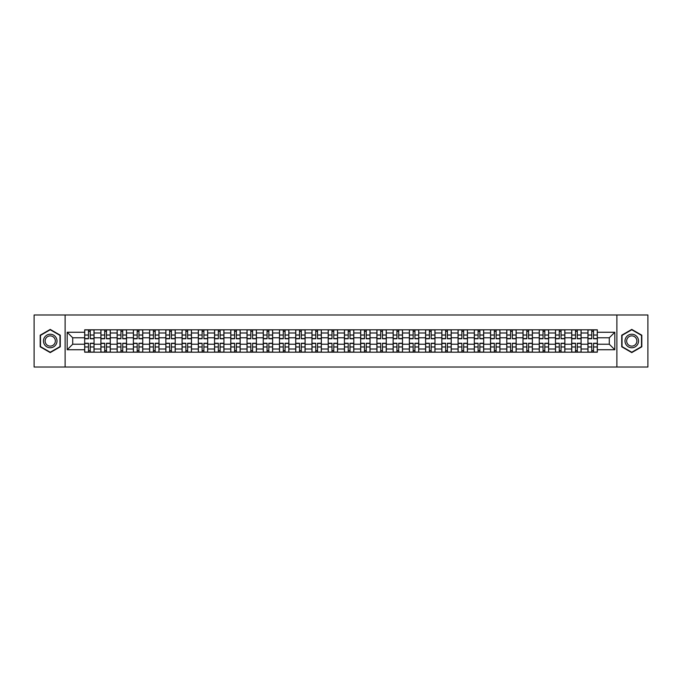 <?xml version="1.0" encoding="UTF-8"?>
<svg xmlns="http://www.w3.org/2000/svg" width="682" height="682" viewBox="0 0 682 682"><rect width="100%" height="100%" fill="white"/><g stroke="black" fill="none" stroke-linecap="round" stroke-linejoin="round"><path stroke-width="1.02" d="M616.886 367.018L647.9 367.018L647.9 314.982L34.1 314.982L34.1 367.018L616.886 367.018L616.886 314.982M100.91 352.185L100.91 332.987L94.048 332.987L94.048 352.185M94.048 332.987L94.048 329.815M100.91 332.987L100.91 329.815M110.279 329.815L110.279 352.185M117.151 352.185L117.151 329.815M126.511 329.815L126.511 352.185M133.382 352.185L133.382 329.815M142.751 329.815L142.751 352.185M149.614 352.185L149.614 329.815M158.983 329.815L158.983 352.185M165.854 352.185L165.854 329.815M175.214 329.815L175.214 352.185M182.085 352.185L182.085 329.815M191.454 329.815L191.454 352.185M198.317 352.185L198.317 329.815M207.686 329.815L207.686 352.185M214.557 352.185L214.557 329.815M223.926 329.815L223.926 352.185M230.789 352.185L230.789 329.815M240.158 329.815L240.158 352.185M247.029 352.185L247.029 329.815M256.389 329.815L256.389 352.185M263.261 352.185L263.261 329.815M272.63 329.815L272.63 352.185M279.492 352.185L279.492 329.815M288.861 329.815L288.861 352.185M295.732 352.185L295.732 329.815M305.093 329.815L305.093 352.185M311.964 352.185L311.964 329.815M321.333 329.815L321.333 352.185M328.195 352.185L328.195 329.815M337.564 329.815L337.564 352.185M344.436 352.185L344.436 329.815M353.805 329.815L353.805 352.185M360.667 352.185L360.667 329.815M370.036 329.815L370.036 352.185M376.907 352.185L376.907 329.815M386.268 329.815L386.268 352.185M393.139 352.185L393.139 329.815M402.508 329.815L402.508 352.185M409.37 352.185L409.37 329.815M418.739 329.815L418.739 352.185M425.611 352.185L425.611 329.815M434.971 329.815L434.971 352.185M441.842 352.185L441.842 329.815M451.211 329.815L451.211 352.185M458.074 352.185L458.074 329.815M467.443 329.815L467.443 352.185M474.314 352.185L474.314 329.815M483.683 329.815L483.683 352.185M490.546 352.185L490.546 329.815M499.915 329.815L499.915 352.185M506.786 352.185L506.786 329.815M516.146 329.815L516.146 352.185M523.017 352.185L523.017 329.815M532.386 329.815L532.386 352.185M539.249 352.185L539.249 329.815M548.618 329.815L548.618 352.185M555.489 352.185L555.489 329.815M564.849 329.815L564.849 352.185M571.721 352.185L571.721 329.815M581.09 329.815L581.09 352.185M587.952 352.185L587.952 329.815M587.952 344.222L581.09 344.222M571.721 344.222L564.849 344.222M555.489 344.222L548.618 344.222M539.249 344.222L532.386 344.222M523.017 344.222L516.146 344.222M506.786 344.222L499.915 344.222M490.546 344.222L483.683 344.222M474.314 344.222L467.443 344.222M458.074 344.222L451.211 344.222M441.842 344.222L434.971 344.222M425.611 344.222L418.739 344.222M409.37 344.222L402.508 344.222M393.139 344.222L386.268 344.222M376.907 344.222L370.036 344.222M360.667 344.222L353.805 344.222M344.436 344.222L337.564 344.222M328.195 344.222L321.333 344.222M311.964 344.222L305.093 344.222M295.732 344.222L288.861 344.222M279.492 344.222L272.63 344.222M263.261 344.222L256.389 344.222M247.029 344.222L240.158 344.222M230.789 344.222L223.926 344.222M214.557 344.222L207.686 344.222M198.317 344.222L191.454 344.222M182.085 344.222L175.214 344.222M165.854 344.222L158.983 344.222M149.614 344.222L142.751 344.222M133.382 344.222L126.511 344.222M117.151 344.222L110.279 344.222M100.91 344.222L94.048 344.222M587.952 337.778L581.09 337.778M571.721 337.778L564.849 337.778M555.489 337.778L548.618 337.778M539.249 337.778L532.386 337.778M523.017 337.778L516.146 337.778M506.786 337.778L499.915 337.778M490.546 337.778L483.683 337.778M474.314 337.778L467.443 337.778M458.074 337.778L451.211 337.778M441.842 337.778L434.971 337.778M425.611 337.778L418.739 337.778M409.37 337.778L402.508 337.778M393.139 337.778L386.268 337.778M376.907 337.778L370.036 337.778M360.667 337.778L353.805 337.778M344.436 337.778L337.564 337.778M328.195 337.778L321.333 337.778M311.964 337.778L305.093 337.778M295.732 337.778L288.861 337.778M279.492 337.778L272.63 337.778M263.261 337.778L256.389 337.778M247.029 337.778L240.158 337.778M230.789 337.778L223.926 337.778M214.557 337.778L207.686 337.778M198.317 337.778L191.454 337.778M182.085 337.778L175.214 337.778M165.854 337.778L158.983 337.778M149.614 337.778L142.751 337.778M133.382 337.778L126.511 337.778M117.151 337.778L110.279 337.778M100.91 337.778L94.048 337.778M72.71 344.222L84.679 344.222L84.679 337.778L72.71 337.778L72.71 344.222L67.194 349.738L67.194 332.262L84.679 332.262L84.679 337.778M597.321 337.778L597.321 344.222L609.29 344.222L609.29 337.778L597.321 337.778L597.321 329.815L84.679 329.815L84.679 332.262M597.321 332.262L614.806 332.262L614.806 349.738L597.321 349.738L597.321 344.222M84.679 344.222L84.679 352.185L597.321 352.185L597.321 349.738M84.679 349.738L67.194 349.738M65.114 367.018L65.114 314.982M60.272 335.203L50.229 329.406L40.187 335.203L40.187 346.797L50.229 352.594L60.272 346.797L60.272 335.203M641.813 335.203L631.771 329.406L621.728 335.203L621.728 346.797L631.771 352.594L641.813 346.797L641.813 335.203M90.246 350.625L88.472 350.625M88.472 331.375L90.246 331.375M106.477 350.625L104.713 350.625M104.713 331.375L106.477 331.375M122.717 350.625L120.944 350.625M120.944 331.375L122.717 331.375M138.949 350.625L137.184 350.625M137.184 331.375L138.949 331.375M155.181 350.625L153.416 350.625M153.416 331.375L155.181 331.375M171.421 350.625L169.648 350.625M169.648 331.375L171.421 331.375M187.652 350.625L185.888 350.625M185.888 331.375L187.652 331.375M203.892 350.625L202.119 350.625M202.119 331.375L203.892 331.375M220.124 350.625L218.351 350.625M218.351 331.375L220.124 331.375M236.356 350.625L234.591 350.625M234.591 331.375L236.356 331.375M252.596 350.625L250.823 350.625M250.823 331.375L252.596 331.375M268.827 350.625L267.063 350.625M267.063 331.375L268.827 331.375M285.059 350.625L283.294 350.625M283.294 331.375L285.059 331.375M301.299 350.625L299.526 350.625M299.526 331.375L301.299 331.375M317.531 350.625L315.766 350.625M315.766 331.375L317.531 331.375M333.771 350.625L331.998 350.625M331.998 331.375L333.771 331.375M350.002 350.625L348.229 350.625M348.229 331.375L350.002 331.375M366.234 350.625L364.469 350.625M364.469 331.375L366.234 331.375M382.474 350.625L380.701 350.625M380.701 331.375L382.474 331.375M398.706 350.625L396.941 350.625M396.941 331.375L398.706 331.375M414.937 350.625L413.173 350.625M413.173 331.375L414.937 331.375M431.177 350.625L429.404 350.625M429.404 331.375L431.177 331.375M447.409 350.625L445.644 350.625M445.644 331.375L447.409 331.375M463.649 350.625L461.876 350.625M461.876 331.375L463.649 331.375M479.881 350.625L478.108 350.625M478.108 331.375L479.881 331.375M496.112 350.625L494.348 350.625M494.348 331.375L496.112 331.375M512.353 350.625L510.579 350.625M510.579 331.375L512.353 331.375M528.584 350.625L526.819 350.625M526.819 331.375L528.584 331.375M544.816 350.625L543.051 350.625M543.051 331.375L544.816 331.375M561.056 350.625L559.283 350.625M559.283 331.375L561.056 331.375M577.287 350.625L575.523 350.625M575.523 331.375L577.287 331.375M593.528 350.625L591.754 350.625M591.754 331.375L593.528 331.375M67.194 332.262L72.71 337.778M609.29 344.222L614.806 349.738M609.29 337.778L614.806 332.262M90.246 338.766L90.246 329.918L93.988 329.918L93.988 338.766L90.246 338.766M88.472 331.273L90.246 331.273M88.472 329.918L84.73 329.918L84.73 338.766L88.472 338.766L88.472 329.918L90.246 329.918M88.472 343.234L88.472 352.083L84.73 352.083L84.73 343.234L88.472 343.234M90.246 350.727L88.472 350.727M90.246 352.083L93.988 352.083L93.988 343.234L90.246 343.234L90.246 352.083L88.472 352.083M106.477 338.766L106.477 329.918L110.228 329.918L110.228 338.766L106.477 338.766M104.713 331.273L106.477 331.273M104.713 329.918L100.962 329.918L100.962 338.766L104.713 338.766L104.713 329.918L106.477 329.918M122.717 338.766L122.717 329.918L126.46 329.918L126.46 338.766L122.717 338.766M120.944 331.273L122.717 331.273M120.944 329.918L117.202 329.918L117.202 338.766L120.944 338.766L120.944 329.918L122.717 329.918M44.373 344.384A6.76 6.76 0 0 0 53.614 346.857A6.76 6.76 0 0 0 56.086 337.616A6.76 6.76 0 0 0 46.845 335.143A6.76 6.76 0 0 0 44.373 344.384M45.796 343.558A5.124 5.124 0 0 0 52.795 345.433A5.124 5.124 0 0 0 54.662 338.442A5.124 5.124 0 0 0 47.672 336.567A5.124 5.124 0 0 0 45.796 343.558M50.229 329.764L59.965 335.382L59.965 346.618L50.229 352.236L40.502 346.618L40.502 335.382L50.229 329.764M625.914 344.384A6.76 6.76 0 0 0 635.155 346.857A6.76 6.76 0 0 0 637.627 337.616A6.76 6.76 0 0 0 628.386 335.143A6.76 6.76 0 0 0 625.914 344.384M627.338 343.558A5.124 5.124 0 0 0 634.328 345.433A5.124 5.124 0 0 0 636.204 338.442A5.124 5.124 0 0 0 629.205 336.567A5.124 5.124 0 0 0 627.338 343.558M631.771 329.764L641.498 335.382L641.498 346.618L631.771 352.236L622.035 346.618L622.035 335.382L631.771 329.764M104.713 343.234L104.713 352.083L100.962 352.083L100.962 343.234L104.713 343.234M106.477 350.727L104.713 350.727M106.477 352.083L110.228 352.083L110.228 343.234L106.477 343.234L106.477 352.083L104.713 352.083M120.944 343.234L120.944 352.083L117.202 352.083L117.202 343.234L120.944 343.234M122.717 350.727L120.944 350.727M122.717 352.083L126.46 352.083L126.46 343.234L122.717 343.234L122.717 352.083L120.944 352.083M138.949 338.766L138.949 329.918L142.7 329.918L142.7 338.766L138.949 338.766M137.184 331.273L138.949 331.273M137.184 329.918L133.433 329.918L133.433 338.766L137.184 338.766L137.184 329.918L138.949 329.918M155.181 338.766L155.181 329.918L158.932 329.918L158.932 338.766L155.181 338.766M153.416 331.273L155.181 331.273M153.416 329.918L149.665 329.918L149.665 338.766L153.416 338.766L153.416 329.918L155.181 329.918M171.421 338.766L171.421 329.918L175.163 329.918L175.163 338.766L171.421 338.766M169.648 331.273L171.421 331.273M169.648 329.918L165.905 329.918L165.905 338.766L169.648 338.766L169.648 329.918L171.421 329.918M137.184 343.234L137.184 352.083L133.433 352.083L133.433 343.234L137.184 343.234M138.949 350.727L137.184 350.727M138.949 352.083L142.7 352.083L142.7 343.234L138.949 343.234L138.949 352.083L137.184 352.083M153.416 343.234L153.416 352.083L149.665 352.083L149.665 343.234L153.416 343.234M155.181 350.727L153.416 350.727M155.181 352.083L158.932 352.083L158.932 343.234L155.181 343.234L155.181 352.083L153.416 352.083M169.648 343.234L169.648 352.083L165.905 352.083L165.905 343.234L169.648 343.234M171.421 350.727L169.648 350.727M171.421 352.083L175.163 352.083L175.163 343.234L171.421 343.234L171.421 352.083L169.648 352.083M187.652 338.766L187.652 329.918L191.403 329.918L191.403 338.766L187.652 338.766M185.888 331.273L187.652 331.273M185.888 329.918L182.137 329.918L182.137 338.766L185.888 338.766L185.888 329.918L187.652 329.918M185.888 343.234L185.888 352.083L182.137 352.083L182.137 343.234L185.888 343.234M187.652 350.727L185.888 350.727M187.652 352.083L191.403 352.083L191.403 343.234L187.652 343.234L187.652 352.083L185.888 352.083M203.892 338.766L203.892 329.918L207.635 329.918L207.635 338.766L203.892 338.766M202.119 331.273L203.892 331.273M202.119 329.918L198.377 329.918L198.377 338.766L202.119 338.766L202.119 329.918L203.892 329.918M202.119 343.234L202.119 352.083L198.377 352.083L198.377 343.234L202.119 343.234M203.892 350.727L202.119 350.727M203.892 352.083L207.635 352.083L207.635 343.234L203.892 343.234L203.892 352.083L202.119 352.083M220.124 338.766L220.124 329.918L223.867 329.918L223.867 338.766L220.124 338.766M218.351 331.273L220.124 331.273M218.351 329.918L214.608 329.918L214.608 338.766L218.351 338.766L218.351 329.918L220.124 329.918M218.351 343.234L218.351 352.083L214.608 352.083L214.608 343.234L218.351 343.234M220.124 350.727L218.351 350.727M220.124 352.083L223.867 352.083L223.867 343.234L220.124 343.234L220.124 352.083L218.351 352.083M236.356 338.766L236.356 329.918L240.107 329.918L240.107 338.766L236.356 338.766M234.591 331.273L236.356 331.273M234.591 329.918L230.84 329.918L230.84 338.766L234.591 338.766L234.591 329.918L236.356 329.918M234.591 343.234L234.591 352.083L230.84 352.083L230.84 343.234L234.591 343.234M236.356 350.727L234.591 350.727M236.356 352.083L240.107 352.083L240.107 343.234L236.356 343.234L236.356 352.083L234.591 352.083M252.596 338.766L252.596 329.918L256.338 329.918L256.338 338.766L252.596 338.766M250.823 331.273L252.596 331.273M250.823 329.918L247.08 329.918L247.08 338.766L250.823 338.766L250.823 329.918L252.596 329.918M268.827 338.766L268.827 329.918L272.578 329.918L272.578 338.766L268.827 338.766M267.063 331.273L268.827 331.273M267.063 329.918L263.312 329.918L263.312 338.766L267.063 338.766L267.063 329.918L268.827 329.918M285.059 338.766L285.059 329.918L288.81 329.918L288.81 338.766L285.059 338.766M283.294 331.273L285.059 331.273M283.294 329.918L279.543 329.918L279.543 338.766L283.294 338.766L283.294 329.918L285.059 329.918M301.299 338.766L301.299 329.918L305.042 329.918L305.042 338.766L301.299 338.766M299.526 331.273L301.299 331.273M299.526 329.918L295.783 329.918L295.783 338.766L299.526 338.766L299.526 329.918L301.299 329.918M317.531 338.766L317.531 329.918L321.282 329.918L321.282 338.766L317.531 338.766M315.766 331.273L317.531 331.273M315.766 329.918L312.015 329.918L312.015 338.766L315.766 338.766L315.766 329.918L317.531 329.918M333.771 338.766L333.771 329.918L337.513 329.918L337.513 338.766L333.771 338.766M331.998 331.273L333.771 331.273M331.998 329.918L328.255 329.918L328.255 338.766L331.998 338.766L331.998 329.918L333.771 329.918M250.823 343.234L250.823 352.083L247.08 352.083L247.08 343.234L250.823 343.234M252.596 350.727L250.823 350.727M252.596 352.083L256.338 352.083L256.338 343.234L252.596 343.234L252.596 352.083L250.823 352.083M267.063 343.234L267.063 352.083L263.312 352.083L263.312 343.234L267.063 343.234M268.827 350.727L267.063 350.727M268.827 352.083L272.578 352.083L272.578 343.234L268.827 343.234L268.827 352.083L267.063 352.083M283.294 343.234L283.294 352.083L279.543 352.083L279.543 343.234L283.294 343.234M285.059 350.727L283.294 350.727M285.059 352.083L288.81 352.083L288.81 343.234L285.059 343.234L285.059 352.083L283.294 352.083M299.526 343.234L299.526 352.083L295.783 352.083L295.783 343.234L299.526 343.234M301.299 350.727L299.526 350.727M301.299 352.083L305.042 352.083L305.042 343.234L301.299 343.234L301.299 352.083L299.526 352.083M315.766 343.234L315.766 352.083L312.015 352.083L312.015 343.234L315.766 343.234M317.531 350.727L315.766 350.727M317.531 352.083L321.282 352.083L321.282 343.234L317.531 343.234L317.531 352.083L315.766 352.083M331.998 343.234L331.998 352.083L328.255 352.083L328.255 343.234L331.998 343.234M333.771 350.727L331.998 350.727M333.771 352.083L337.513 352.083L337.513 343.234L333.771 343.234L333.771 352.083L331.998 352.083M350.002 338.766L350.002 329.918L353.745 329.918L353.745 338.766L350.002 338.766M348.229 331.273L350.002 331.273M348.229 329.918L344.487 329.918L344.487 338.766L348.229 338.766L348.229 329.918L350.002 329.918M348.229 343.234L348.229 352.083L344.487 352.083L344.487 343.234L348.229 343.234M350.002 350.727L348.229 350.727M350.002 352.083L353.745 352.083L353.745 343.234L350.002 343.234L350.002 352.083L348.229 352.083M366.234 338.766L366.234 329.918L369.985 329.918L369.985 338.766L366.234 338.766M364.469 331.273L366.234 331.273M364.469 329.918L360.718 329.918L360.718 338.766L364.469 338.766L364.469 329.918L366.234 329.918M364.469 343.234L364.469 352.083L360.718 352.083L360.718 343.234L364.469 343.234M366.234 350.727L364.469 350.727M366.234 352.083L369.985 352.083L369.985 343.234L366.234 343.234L366.234 352.083L364.469 352.083M382.474 338.766L382.474 329.918L386.217 329.918L386.217 338.766L382.474 338.766M380.701 331.273L382.474 331.273M380.701 329.918L376.958 329.918L376.958 338.766L380.701 338.766L380.701 329.918L382.474 329.918M380.701 343.234L380.701 352.083L376.958 352.083L376.958 343.234L380.701 343.234M382.474 350.727L380.701 350.727M382.474 352.083L386.217 352.083L386.217 343.234L382.474 343.234L382.474 352.083L380.701 352.083M398.706 338.766L398.706 329.918L402.457 329.918L402.457 338.766L398.706 338.766M396.941 331.273L398.706 331.273M396.941 329.918L393.19 329.918L393.19 338.766L396.941 338.766L396.941 329.918L398.706 329.918M396.941 343.234L396.941 352.083L393.19 352.083L393.19 343.234L396.941 343.234M398.706 350.727L396.941 350.727M398.706 352.083L402.457 352.083L402.457 343.234L398.706 343.234L398.706 352.083L396.941 352.083M414.937 338.766L414.937 329.918L418.688 329.918L418.688 338.766L414.937 338.766M413.173 331.273L414.937 331.273M413.173 329.918L409.422 329.918L409.422 338.766L413.173 338.766L413.173 329.918L414.937 329.918M413.173 343.234L413.173 352.083L409.422 352.083L409.422 343.234L413.173 343.234M414.937 350.727L413.173 350.727M414.937 352.083L418.688 352.083L418.688 343.234L414.937 343.234L414.937 352.083L413.173 352.083M431.177 338.766L431.177 329.918L434.92 329.918L434.92 338.766L431.177 338.766M429.404 331.273L431.177 331.273M429.404 329.918L425.662 329.918L425.662 338.766L429.404 338.766L429.404 329.918L431.177 329.918M429.404 343.234L429.404 352.083L425.662 352.083L425.662 343.234L429.404 343.234M431.177 350.727L429.404 350.727M431.177 352.083L434.92 352.083L434.92 343.234L431.177 343.234L431.177 352.083L429.404 352.083M447.409 338.766L447.409 329.918L451.16 329.918L451.16 338.766L447.409 338.766M445.644 331.273L447.409 331.273M445.644 329.918L441.893 329.918L441.893 338.766L445.644 338.766L445.644 329.918L447.409 329.918M445.644 343.234L445.644 352.083L441.893 352.083L441.893 343.234L445.644 343.234M447.409 350.727L445.644 350.727M447.409 352.083L451.16 352.083L451.16 343.234L447.409 343.234L447.409 352.083L445.644 352.083M463.649 338.766L463.649 329.918L467.392 329.918L467.392 338.766L463.649 338.766M461.876 331.273L463.649 331.273M461.876 329.918L458.134 329.918L458.134 338.766L461.876 338.766L461.876 329.918L463.649 329.918M461.876 343.234L461.876 352.083L458.134 352.083L458.134 343.234L461.876 343.234M463.649 350.727L461.876 350.727M463.649 352.083L467.392 352.083L467.392 343.234L463.649 343.234L463.649 352.083L461.876 352.083M479.881 338.766L479.881 329.918L483.623 329.918L483.623 338.766L479.881 338.766M478.108 331.273L479.881 331.273M478.108 329.918L474.365 329.918L474.365 338.766L478.108 338.766L478.108 329.918L479.881 329.918M478.108 343.234L478.108 352.083L474.365 352.083L474.365 343.234L478.108 343.234M479.881 350.727L478.108 350.727M479.881 352.083L483.623 352.083L483.623 343.234L479.881 343.234L479.881 352.083L478.108 352.083M496.112 338.766L496.112 329.918L499.863 329.918L499.863 338.766L496.112 338.766M494.348 331.273L496.112 331.273M494.348 329.918L490.597 329.918L490.597 338.766L494.348 338.766L494.348 329.918L496.112 329.918M494.348 343.234L494.348 352.083L490.597 352.083L490.597 343.234L494.348 343.234M496.112 350.727L494.348 350.727M496.112 352.083L499.863 352.083L499.863 343.234L496.112 343.234L496.112 352.083L494.348 352.083M512.353 338.766L512.353 329.918L516.095 329.918L516.095 338.766L512.353 338.766M510.579 331.273L512.353 331.273M510.579 329.918L506.837 329.918L506.837 338.766L510.579 338.766L510.579 329.918L512.353 329.918M510.579 343.234L510.579 352.083L506.837 352.083L506.837 343.234L510.579 343.234M512.353 350.727L510.579 350.727M512.353 352.083L516.095 352.083L516.095 343.234L512.353 343.234L512.353 352.083L510.579 352.083M528.584 338.766L528.584 329.918L532.335 329.918L532.335 338.766L528.584 338.766M526.819 331.273L528.584 331.273M526.819 329.918L523.068 329.918L523.068 338.766L526.819 338.766L526.819 329.918L528.584 329.918M526.819 343.234L526.819 352.083L523.068 352.083L523.068 343.234L526.819 343.234M528.584 350.727L526.819 350.727M528.584 352.083L532.335 352.083L532.335 343.234L528.584 343.234L528.584 352.083L526.819 352.083M544.816 338.766L544.816 329.918L548.567 329.918L548.567 338.766L544.816 338.766M543.051 331.273L544.816 331.273M543.051 329.918L539.3 329.918L539.3 338.766L543.051 338.766L543.051 329.918L544.816 329.918M543.051 343.234L543.051 352.083L539.3 352.083L539.3 343.234L543.051 343.234M544.816 350.727L543.051 350.727M544.816 352.083L548.567 352.083L548.567 343.234L544.816 343.234L544.816 352.083L543.051 352.083M561.056 338.766L561.056 329.918L564.798 329.918L564.798 338.766L561.056 338.766M559.283 331.273L561.056 331.273M559.283 329.918L555.54 329.918L555.54 338.766L559.283 338.766L559.283 329.918L561.056 329.918M559.283 343.234L559.283 352.083L555.54 352.083L555.54 343.234L559.283 343.234M561.056 350.727L559.283 350.727M561.056 352.083L564.798 352.083L564.798 343.234L561.056 343.234L561.056 352.083L559.283 352.083M577.287 338.766L577.287 329.918L581.038 329.918L581.038 338.766L577.287 338.766M575.523 331.273L577.287 331.273M575.523 329.918L571.772 329.918L571.772 338.766L575.523 338.766L575.523 329.918L577.287 329.918M575.523 343.234L575.523 352.083L571.772 352.083L571.772 343.234L575.523 343.234M577.287 350.727L575.523 350.727M577.287 352.083L581.038 352.083L581.038 343.234L577.287 343.234L577.287 352.083L575.523 352.083M593.528 338.766L593.528 329.918L597.27 329.918L597.27 338.766L593.528 338.766M591.754 331.273L593.528 331.273M591.754 329.918L588.012 329.918L588.012 338.766L591.754 338.766L591.754 329.918L593.528 329.918M591.754 343.234L591.754 352.083L588.012 352.083L588.012 343.234L591.754 343.234M593.528 350.727L591.754 350.727M593.528 352.083L597.27 352.083L597.27 343.234L593.528 343.234L593.528 352.083L591.754 352.083M571.721 332.987L564.849 332.987M555.489 332.987L548.618 332.987M539.249 332.987L532.386 332.987M523.017 332.987L516.146 332.987M506.786 332.987L499.915 332.987M490.546 332.987L483.683 332.987M474.314 332.987L467.443 332.987M458.074 332.987L451.211 332.987M441.842 332.987L434.971 332.987M425.611 332.987L418.739 332.987M409.37 332.987L402.508 332.987M393.139 332.987L386.268 332.987M376.907 332.987L370.036 332.987M360.667 332.987L353.805 332.987M344.436 332.987L337.564 332.987M328.195 332.987L321.333 332.987M311.964 332.987L305.093 332.987M295.732 332.987L288.861 332.987M279.492 332.987L272.63 332.987M263.261 332.987L256.389 332.987M247.029 332.987L240.158 332.987M230.789 332.987L223.926 332.987M214.557 332.987L207.686 332.987M198.317 332.987L191.454 332.987M182.085 332.987L175.214 332.987M165.854 332.987L158.983 332.987M149.614 332.987L142.751 332.987M133.382 332.987L126.511 332.987M117.151 332.987L110.279 332.987M587.952 332.987L581.09 332.987M571.721 349.014L564.849 349.014M555.489 349.014L548.618 349.014M539.249 349.014L532.386 349.014M523.017 349.014L516.146 349.014M506.786 349.014L499.915 349.014M490.546 349.014L483.683 349.014M474.314 349.014L467.443 349.014M458.074 349.014L451.211 349.014M441.842 349.014L434.971 349.014M425.611 349.014L418.739 349.014M409.37 349.014L402.508 349.014M393.139 349.014L386.268 349.014M376.907 349.014L370.036 349.014M360.667 349.014L353.805 349.014M344.436 349.014L337.564 349.014M328.195 349.014L321.333 349.014M311.964 349.014L305.093 349.014M295.732 349.014L288.861 349.014M279.492 349.014L272.63 349.014M263.261 349.014L256.389 349.014M247.029 349.014L240.158 349.014M230.789 349.014L223.926 349.014M214.557 349.014L207.686 349.014M198.317 349.014L191.454 349.014M182.085 349.014L175.214 349.014M165.854 349.014L158.983 349.014M149.614 349.014L142.751 349.014M133.382 349.014L126.511 349.014M117.151 349.014L110.279 349.014M100.91 349.014L94.048 349.014M587.952 349.014L581.09 349.014M90.246 338.545L93.988 338.545M90.246 335.033L93.988 335.033M84.73 338.545L88.472 338.545M84.73 335.033L88.472 335.033M88.472 343.455L84.73 343.455M88.472 346.968L84.73 346.968M93.988 343.455L90.246 343.455M93.988 346.968L90.246 346.968M106.477 338.545L110.228 338.545M106.477 335.033L110.228 335.033M100.962 338.545L104.713 338.545M100.962 335.033L104.713 335.033M122.717 338.545L126.46 338.545M122.717 335.033L126.46 335.033M117.202 338.545L120.944 338.545M117.202 335.033L120.944 335.033M104.713 343.455L100.962 343.455M104.713 346.968L100.962 346.968M110.228 343.455L106.477 343.455M110.228 346.968L106.477 346.968M120.944 343.455L117.202 343.455M120.944 346.968L117.202 346.968M126.46 343.455L122.717 343.455M126.46 346.968L122.717 346.968M138.949 338.545L142.7 338.545M138.949 335.033L142.7 335.033M133.433 338.545L137.184 338.545M133.433 335.033L137.184 335.033M155.181 338.545L158.932 338.545M155.181 335.033L158.932 335.033M149.665 338.545L153.416 338.545M149.665 335.033L153.416 335.033M171.421 338.545L175.163 338.545M171.421 335.033L175.163 335.033M165.905 338.545L169.648 338.545M165.905 335.033L169.648 335.033M137.184 343.455L133.433 343.455M137.184 346.968L133.433 346.968M142.7 343.455L138.949 343.455M142.7 346.968L138.949 346.968M153.416 343.455L149.665 343.455M153.416 346.968L149.665 346.968M158.932 343.455L155.181 343.455M158.932 346.968L155.181 346.968M169.648 343.455L165.905 343.455M169.648 346.968L165.905 346.968M175.163 343.455L171.421 343.455M175.163 346.968L171.421 346.968M187.652 338.545L191.403 338.545M187.652 335.033L191.403 335.033M182.137 338.545L185.888 338.545M182.137 335.033L185.888 335.033M185.888 343.455L182.137 343.455M185.888 346.968L182.137 346.968M191.403 343.455L187.652 343.455M191.403 346.968L187.652 346.968M203.892 338.545L207.635 338.545M203.892 335.033L207.635 335.033M198.377 338.545L202.119 338.545M198.377 335.033L202.119 335.033M202.119 343.455L198.377 343.455M202.119 346.968L198.377 346.968M207.635 343.455L203.892 343.455M207.635 346.968L203.892 346.968M220.124 338.545L223.867 338.545M220.124 335.033L223.867 335.033M214.608 338.545L218.351 338.545M214.608 335.033L218.351 335.033M218.351 343.455L214.608 343.455M218.351 346.968L214.608 346.968M223.867 343.455L220.124 343.455M223.867 346.968L220.124 346.968M236.356 338.545L240.107 338.545M236.356 335.033L240.107 335.033M230.84 338.545L234.591 338.545M230.84 335.033L234.591 335.033M234.591 343.455L230.84 343.455M234.591 346.968L230.84 346.968M240.107 343.455L236.356 343.455M240.107 346.968L236.356 346.968M252.596 338.545L256.338 338.545M252.596 335.033L256.338 335.033M247.08 338.545L250.823 338.545M247.08 335.033L250.823 335.033M268.827 338.545L272.578 338.545M268.827 335.033L272.578 335.033M263.312 338.545L267.063 338.545M263.312 335.033L267.063 335.033M285.059 338.545L288.81 338.545M285.059 335.033L288.81 335.033M279.543 338.545L283.294 338.545M279.543 335.033L283.294 335.033M301.299 338.545L305.042 338.545M301.299 335.033L305.042 335.033M295.783 338.545L299.526 338.545M295.783 335.033L299.526 335.033M317.531 338.545L321.282 338.545M317.531 335.033L321.282 335.033M312.015 338.545L315.766 338.545M312.015 335.033L315.766 335.033M333.771 338.545L337.513 338.545M333.771 335.033L337.513 335.033M328.255 338.545L331.998 338.545M328.255 335.033L331.998 335.033M250.823 343.455L247.08 343.455M250.823 346.968L247.08 346.968M256.338 343.455L252.596 343.455M256.338 346.968L252.596 346.968M267.063 343.455L263.312 343.455M267.063 346.968L263.312 346.968M272.578 343.455L268.827 343.455M272.578 346.968L268.827 346.968M283.294 343.455L279.543 343.455M283.294 346.968L279.543 346.968M288.81 343.455L285.059 343.455M288.81 346.968L285.059 346.968M299.526 343.455L295.783 343.455M299.526 346.968L295.783 346.968M305.042 343.455L301.299 343.455M305.042 346.968L301.299 346.968M315.766 343.455L312.015 343.455M315.766 346.968L312.015 346.968M321.282 343.455L317.531 343.455M321.282 346.968L317.531 346.968M331.998 343.455L328.255 343.455M331.998 346.968L328.255 346.968M337.513 343.455L333.771 343.455M337.513 346.968L333.771 346.968M350.002 338.545L353.745 338.545M350.002 335.033L353.745 335.033M344.487 338.545L348.229 338.545M344.487 335.033L348.229 335.033M348.229 343.455L344.487 343.455M348.229 346.968L344.487 346.968M353.745 343.455L350.002 343.455M353.745 346.968L350.002 346.968M366.234 338.545L369.985 338.545M366.234 335.033L369.985 335.033M360.718 338.545L364.469 338.545M360.718 335.033L364.469 335.033M364.469 343.455L360.718 343.455M364.469 346.968L360.718 346.968M369.985 343.455L366.234 343.455M369.985 346.968L366.234 346.968M382.474 338.545L386.217 338.545M382.474 335.033L386.217 335.033M376.958 338.545L380.701 338.545M376.958 335.033L380.701 335.033M380.701 343.455L376.958 343.455M380.701 346.968L376.958 346.968M386.217 343.455L382.474 343.455M386.217 346.968L382.474 346.968M398.706 338.545L402.457 338.545M398.706 335.033L402.457 335.033M393.19 338.545L396.941 338.545M393.19 335.033L396.941 335.033M396.941 343.455L393.19 343.455M396.941 346.968L393.19 346.968M402.457 343.455L398.706 343.455M402.457 346.968L398.706 346.968M414.937 338.545L418.688 338.545M414.937 335.033L418.688 335.033M409.422 338.545L413.173 338.545M409.422 335.033L413.173 335.033M413.173 343.455L409.422 343.455M413.173 346.968L409.422 346.968M418.688 343.455L414.937 343.455M418.688 346.968L414.937 346.968M431.177 338.545L434.92 338.545M431.177 335.033L434.92 335.033M425.662 338.545L429.404 338.545M425.662 335.033L429.404 335.033M429.404 343.455L425.662 343.455M429.404 346.968L425.662 346.968M434.92 343.455L431.177 343.455M434.92 346.968L431.177 346.968M447.409 338.545L451.16 338.545M447.409 335.033L451.16 335.033M441.893 338.545L445.644 338.545M441.893 335.033L445.644 335.033M445.644 343.455L441.893 343.455M445.644 346.968L441.893 346.968M451.16 343.455L447.409 343.455M451.16 346.968L447.409 346.968M463.649 338.545L467.392 338.545M463.649 335.033L467.392 335.033M458.134 338.545L461.876 338.545M458.134 335.033L461.876 335.033M461.876 343.455L458.134 343.455M461.876 346.968L458.134 346.968M467.392 343.455L463.649 343.455M467.392 346.968L463.649 346.968M479.881 338.545L483.623 338.545M479.881 335.033L483.623 335.033M474.365 338.545L478.108 338.545M474.365 335.033L478.108 335.033M478.108 343.455L474.365 343.455M478.108 346.968L474.365 346.968M483.623 343.455L479.881 343.455M483.623 346.968L479.881 346.968M496.112 338.545L499.863 338.545M496.112 335.033L499.863 335.033M490.597 338.545L494.348 338.545M490.597 335.033L494.348 335.033M494.348 343.455L490.597 343.455M494.348 346.968L490.597 346.968M499.863 343.455L496.112 343.455M499.863 346.968L496.112 346.968M512.353 338.545L516.095 338.545M512.353 335.033L516.095 335.033M506.837 338.545L510.579 338.545M506.837 335.033L510.579 335.033M510.579 343.455L506.837 343.455M510.579 346.968L506.837 346.968M516.095 343.455L512.353 343.455M516.095 346.968L512.353 346.968M528.584 338.545L532.335 338.545M528.584 335.033L532.335 335.033M523.068 338.545L526.819 338.545M523.068 335.033L526.819 335.033M526.819 343.455L523.068 343.455M526.819 346.968L523.068 346.968M532.335 343.455L528.584 343.455M532.335 346.968L528.584 346.968M544.816 338.545L548.567 338.545M544.816 335.033L548.567 335.033M539.3 338.545L543.051 338.545M539.3 335.033L543.051 335.033M543.051 343.455L539.3 343.455M543.051 346.968L539.3 346.968M548.567 343.455L544.816 343.455M548.567 346.968L544.816 346.968M561.056 338.545L564.798 338.545M561.056 335.033L564.798 335.033M555.54 338.545L559.283 338.545M555.54 335.033L559.283 335.033M559.283 343.455L555.54 343.455M559.283 346.968L555.54 346.968M564.798 343.455L561.056 343.455M564.798 346.968L561.056 346.968M577.287 338.545L581.038 338.545M577.287 335.033L581.038 335.033M571.772 338.545L575.523 338.545M571.772 335.033L575.523 335.033M575.523 343.455L571.772 343.455M575.523 346.968L571.772 346.968M581.038 343.455L577.287 343.455M581.038 346.968L577.287 346.968M593.528 338.545L597.27 338.545M593.528 335.033L597.27 335.033M588.012 338.545L591.754 338.545M588.012 335.033L591.754 335.033M591.754 343.455L588.012 343.455M591.754 346.968L588.012 346.968M597.27 343.455L593.528 343.455M597.27 346.968L593.528 346.968"/></g></svg>

